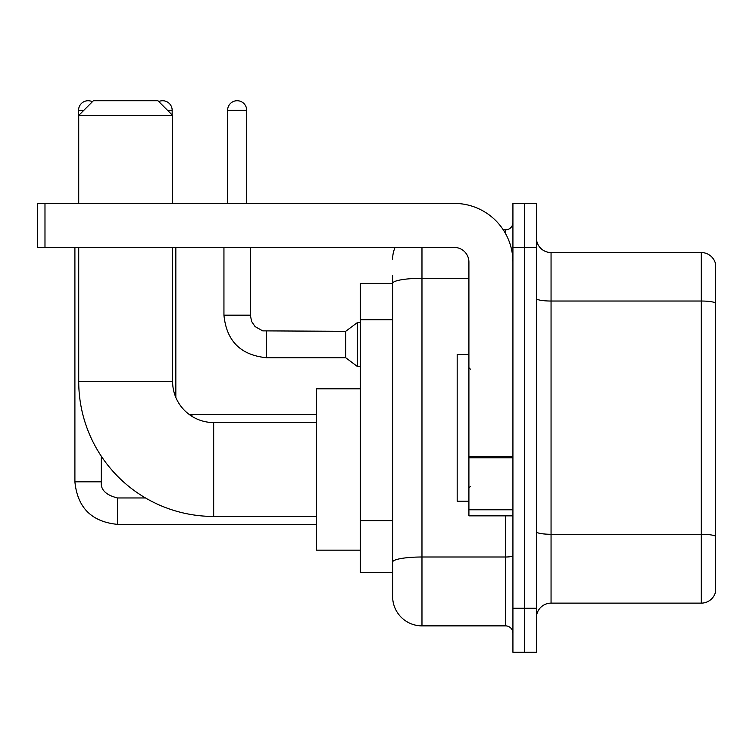 <?xml version="1.0" encoding="UTF-8"?>
<svg xmlns="http://www.w3.org/2000/svg" width="753" height="753" viewBox="0 0 753 753"><rect width="100%" height="100%" fill="white"/><g stroke="black" fill="none" stroke-linecap="round" stroke-linejoin="round"><path stroke-width="1.13" d="M421.972 247.417L421.972 625.875A29.339 29.339 0 0 1 392.633 596.536L392.633 275.287L392.633 283.354L360.367 283.354L360.367 572.327L392.633 572.327M512.925 608.264L512.925 652.277L524.653 652.277L524.653 608.264L524.653 652.277L536.39 652.277L536.39 608.264L524.653 608.264L524.653 247.417L524.653 608.264L512.925 608.264L512.925 247.417L524.653 247.417L524.653 203.404L524.653 247.417L536.39 247.417L536.39 608.264M536.39 247.417L536.39 203.404L512.925 203.404L512.925 247.417M421.972 625.875L505.583 625.875L505.583 515.852M503.249 229.816L505.583 229.816A7.332 7.332 0 0 0 512.925 222.474M392.633 596.536L392.633 567.197M468.912 278.299L421.972 278.299A29.339 5.092 180 0 0 392.633 283.392L392.633 275.287M512.925 633.207A7.332 7.332 0 0 0 505.583 625.875M392.633 259.145A29.339 29.339 0 0 1 395.08 247.417M536.39 617.799A14.665 14.665 0 0 1 551.055 603.134L701.269 603.134L701.269 252.547L551.055 252.547A14.665 14.665 0 0 1 536.39 237.882A14.665 14.665 0 0 0 551.055 252.547L551.055 603.134M715.35 263.108A14.665 14.665 0 0 0 701.269 252.547A14.665 14.665 0 0 1 715.35 263.108L715.35 592.573A14.665 14.665 0 0 1 701.269 603.134M536.39 298.489A14.665 2.551 0 0 0 551.055 301.031L701.269 301.031A14.665 2.551 180 0 1 715.35 302.866L715.35 264.284M316.354 516.445L213.673 516.445A134.956 134.956 0 0 1 78.726 381.489L78.726 247.417M213.673 516.445L213.673 422.565A41.076 41.076 0 0 1 172.606 381.489L172.606 247.417M93.391 100.723L157.932 100.723L172.606 115.397L78.726 115.397L93.391 100.723M172.606 203.404L172.606 115.397M78.726 203.404L78.726 115.397M360.367 388.821L316.354 388.821L316.354 550.179L360.367 550.179M78.576 203.404L78.576 110.258A9.535 9.535 0 0 1 92.384 101.74M74.905 247.417L74.905 481.826L101.316 481.826L101.316 456.233M158.761 101.551A9.535 9.535 0 0 1 172.164 110.258L172.164 114.955M227.613 203.404L227.613 110.258A9.535 9.535 0 0 1 237.148 100.723A9.535 9.535 0 0 1 246.683 110.258L246.683 203.404M266.487 357.722C240.678 355.171 226.493 340.996 223.942 315.187C226.493 340.996 240.678 355.171 266.487 357.722C240.678 355.171 226.493 340.996 223.942 315.187C226.493 340.996 240.678 355.171 266.487 357.722C240.678 355.171 226.493 340.996 223.942 315.187C226.493 340.996 240.678 355.171 266.487 357.722C240.678 355.171 226.493 340.996 223.942 315.187C226.493 340.996 240.678 355.171 266.487 357.722C240.678 355.171 226.493 340.996 223.942 315.187C226.493 340.996 240.678 355.171 266.487 357.722C240.678 355.171 226.493 340.996 223.942 315.187C226.493 340.996 240.678 355.171 266.487 357.722C240.678 355.171 226.493 340.996 223.942 315.187C226.493 340.996 240.678 355.171 266.487 357.722C240.678 355.171 226.493 340.996 223.942 315.187C226.493 340.996 240.678 355.171 266.487 357.722C240.678 355.171 226.493 340.996 223.942 315.187L250.344 315.187L251.624 321.484L255.079 326.595L262.703 330.868L345.693 331.32L345.693 357.722L266.487 357.722L266.487 331.348M345.693 331.32L357.43 322.519L357.43 366.523L360.367 366.523M512.925 515.852L468.912 515.852L468.912 456.534L512.925 456.534M512.925 262.082A58.678 58.678 0 0 0 454.247 203.404L44.982 203.404L44.982 247.417L454.247 247.417A14.665 14.665 0 0 1 468.912 262.082L468.912 456.534M44.982 247.417L37.65 247.417L37.65 203.404L44.982 203.404M468.912 354.494L457.175 354.494L457.175 501.187L468.912 501.187M392.633 319.714L360.367 319.714M392.633 520.681L360.367 520.681M512.925 555.733A7.332 1.271 0 0 1 505.583 557.004L421.972 557.004A29.339 5.092 180 0 0 392.633 562.096M505.583 233.675L505.583 229.816M715.35 536.108A14.665 2.551 180 0 0 701.269 534.272L551.055 534.272A14.665 2.551 0 0 1 536.39 531.722M78.726 381.489L172.606 381.489M145.508 497.959L117.449 497.959C105.806 495.022 100.422 489.648 101.316 481.826C100.422 489.648 105.806 495.022 117.449 497.959C105.806 495.022 100.422 489.648 101.316 481.826C100.422 489.648 105.806 495.022 117.449 497.959C105.806 495.022 100.422 489.648 101.316 481.826C100.422 489.648 105.806 495.022 117.449 497.959C105.806 495.022 100.422 489.648 101.316 481.826C100.422 489.648 105.806 495.022 117.449 497.959L117.449 524.361C91.64 521.81 77.455 507.635 74.905 481.826C77.455 507.635 91.64 521.81 117.449 524.361C91.64 521.81 77.455 507.635 74.905 481.826C77.455 507.635 91.64 521.81 117.449 524.361C91.64 521.81 77.455 507.635 74.905 481.826C77.455 507.635 91.64 521.81 117.449 524.361C91.64 521.81 77.455 507.635 74.905 481.826C77.455 507.635 91.64 521.81 117.449 524.361L316.354 524.361M78.576 110.258L83.856 110.258M167.467 110.258L172.164 110.258M191.968 414.668L191.968 416.353M250.344 315.187L250.344 247.417M227.613 110.258L246.683 110.258M512.925 457.815L468.912 457.815M468.912 509.79L512.925 509.79M316.354 422.565L213.673 422.565M175.835 397.443L175.835 247.417M189.078 414.376L316.354 414.639M345.693 357.722L357.43 366.523M223.942 315.187L223.942 247.417M357.43 322.519L360.367 322.519M470.38 369.168L468.912 367.699M470.38 486.513L468.912 487.982"/></g></svg>

